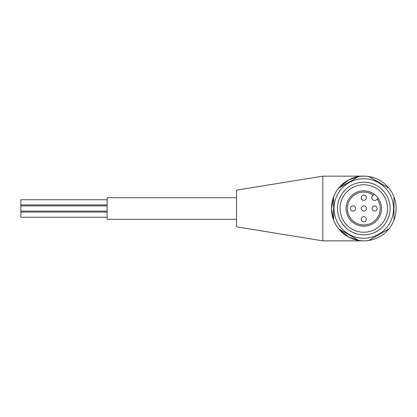 <?xml version="1.0" encoding="UTF-8"?>
<svg xmlns="http://www.w3.org/2000/svg" width="417" height="417" viewBox="0 0 417 417"><rect width="100%" height="100%" fill="white"/><g stroke="black" fill="none" stroke-linecap="round" stroke-linejoin="round"><path stroke-width="0.63" d="M107.127 217.241L20.85 217.241L20.85 212.065L107.127 212.065M20.85 212.065L20.85 199.759L107.127 199.759M20.85 204.935L107.127 204.935M236.538 219.285L107.127 219.285L107.127 197.715L236.538 197.715M236.538 226.832L236.538 190.168L322.815 176.146L322.815 240.854L236.538 226.832M363.796 234.813A26.313 26.313 0 0 1 337.483 208.5A26.313 26.313 0 0 1 363.796 182.187A26.313 26.313 0 0 1 390.109 208.5A26.313 26.313 0 0 1 363.796 234.813M363.796 184.773A23.727 23.727 0 0 0 340.069 208.5A23.727 23.727 0 0 0 363.796 232.227A23.727 23.727 0 0 0 387.523 208.5A23.727 23.727 0 0 0 363.796 184.773M363.796 190.814A17.686 17.686 0 0 1 374.164 194.171L373.267 195.062L374.164 194.171A17.686 17.686 0 0 1 363.796 226.186A17.686 17.686 0 0 1 346.11 208.5A17.686 17.686 0 0 1 363.796 190.814M377.234 199.029A16.44 16.44 0 0 1 363.796 224.94A16.44 16.44 0 0 1 347.356 208.5A16.44 16.44 0 0 1 373.267 195.062L372.642 195.688A2.804 2.804 0 0 0 372.642 199.654A2.804 2.804 0 0 0 376.608 199.654L378.125 198.132M363.796 200.306A2.591 2.591 0 0 1 361.211 197.715A2.591 2.591 0 0 1 363.796 195.125A2.591 2.591 0 0 1 366.387 197.715A2.591 2.591 0 0 1 363.796 200.306M353.011 211.091A2.591 2.591 0 0 1 350.426 208.5A2.591 2.591 0 0 1 353.011 205.909A2.591 2.591 0 0 1 355.602 208.5A2.591 2.591 0 0 1 353.011 211.091M363.796 211.091A2.591 2.591 0 0 1 361.211 208.5A2.591 2.591 0 0 1 363.796 205.909A2.591 2.591 0 0 1 366.387 208.5A2.591 2.591 0 0 1 363.796 211.091M363.796 221.875A2.591 2.591 0 0 1 361.211 219.285A2.591 2.591 0 0 1 363.796 216.694A2.591 2.591 0 0 1 366.387 219.285A2.591 2.591 0 0 1 363.796 221.875M374.581 211.091A2.591 2.591 0 0 1 371.995 208.5A2.591 2.591 0 0 1 374.581 205.909A2.591 2.591 0 0 1 377.171 208.5A2.591 2.591 0 0 1 374.581 211.091M363.796 240.854A32.354 32.354 0 0 1 338.64 228.844L348.748 237.143L358.756 240.458L338.64 228.844A32.354 32.354 0 0 1 333.6 196.887L331.442 208.5L333.6 220.113L333.6 196.887A32.354 32.354 0 0 1 358.756 176.542L348.748 179.857L338.64 188.156L358.756 176.542A32.354 32.354 0 0 1 388.952 228.844A32.354 32.354 0 0 1 363.796 240.854L322.815 240.854M363.796 178.737A29.763 29.763 0 0 1 393.559 208.5A29.763 29.763 0 0 1 363.796 238.263A29.763 29.763 0 0 1 334.033 208.5A29.763 29.763 0 0 1 363.796 178.737M368.837 240.458L388.952 228.844M393.992 220.113L393.992 196.887M388.952 188.156L368.837 176.542M363.796 176.146L322.815 176.146M20.85 211.091L107.127 211.091M20.85 205.909L107.127 205.909"/></g></svg>
